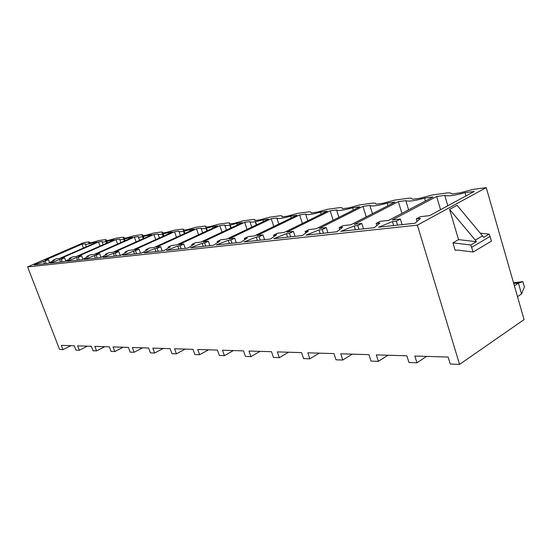 <?xml version="1.0" encoding="UTF-8"?>
<svg xmlns="http://www.w3.org/2000/svg" width="552" height="552" viewBox="0 0 552 552"><rect width="100%" height="100%" fill="white"/><g stroke="black" fill="none" stroke-linecap="round" stroke-linejoin="round"><path stroke-width="0.83" d="M444.739 195.401L436.632 196.491L392.244 219.951L400.4 219.013L396.357 221.159L392.437 221.607L378.589 227.21L415.104 223.215L420.431 218.419L416.311 218.889L420.369 216.701L429.635 215.632L474.244 191.434L465.046 192.669C454.441 195.58 447.672 196.491 444.739 195.401L447.803 205.779M465.046 192.669L465.991 195.912M486.25 187.611L472.857 189.439L460.064 192.855L451.964 193.945L450.432 192.931L447.789 192.862L432.126 195.001L420.037 198.258L412.565 199.265L411.378 198.251L409.018 198.161L394.563 200.135L383.102 203.239L376.195 204.171L375.305 203.164L373.193 203.053L359.8 204.882L348.912 207.849L342.509 208.718L341.874 207.711L339.977 207.593L327.543 209.291L317.172 212.134L311.218 212.941L310.804 211.947L309.106 211.809L297.521 213.389L287.633 216.122L282.079 216.867L281.865 215.887L280.333 215.735L269.521 217.219L260.068 219.841L254.879 220.538L254.831 219.565L253.458 219.413L243.335 220.793L234.283 223.318L229.425 223.974L229.528 223.015L228.293 222.849L218.806 224.147L210.119 226.582L205.565 227.196L205.792 226.244L204.682 226.072L195.767 227.293L187.425 229.639L183.14 230.218L183.485 229.28L182.484 229.108L174.094 230.253L166.069 232.523L162.033 233.068L162.481 232.144L161.577 231.964L153.663 233.041L145.935 235.242L142.126 235.752L142.664 234.841L141.85 234.655L134.377 235.676L126.925 237.808L123.324 238.291L123.945 237.388L123.213 237.201L116.141 238.167L108.951 240.23L105.535 240.693L106.225 239.803L106.501 240.562L105.57 239.609L98.87 240.527L91.915 242.528L88.686 242.963L89.459 242.059L88.844 241.9L83.814 242.583L27.6 266.899L417.367 225.147L486.25 187.611L524.069 319.601L459.568 364.389L417.367 225.147M424.529 198.12L433.003 196.981L388.642 220.372L380.142 221.352L376.112 223.463L379.893 223.036L374.27 227.679L340.77 231.343L354.184 225.961L357.786 225.547L361.795 223.477L354.301 224.34L398.344 201.639L405.823 200.631C408.259 201.728 414.497 200.887 424.529 198.12L425.392 200.99M387.173 203.143L394.99 202.087L350.982 224.726L343.158 225.63L339.169 227.665L342.654 227.272L336.803 231.778L305.953 235.152L318.966 229.97L322.285 229.591L326.246 227.583L319.332 228.383L362.954 206.4L369.874 205.468C371.882 206.565 377.644 205.786 387.173 203.143L387.959 205.703M352.604 207.787L359.849 206.814L316.268 228.735L309.044 229.57L305.104 231.543L308.32 231.178L302.296 235.552L273.792 238.671L286.419 233.668L289.496 233.323L293.409 231.378L287.005 232.123L330.144 210.809L336.568 209.946C338.203 211.043 343.544 210.326 352.604 207.787L353.335 210.091M320.533 212.099L327.267 211.195L284.17 232.447L277.477 233.22L273.585 235.131L276.566 234.793L270.404 239.044L243.998 241.935L256.259 237.105L259.116 236.78L262.98 234.897L257.032 235.587L299.646 214.907L305.622 214.107C306.926 215.197 311.901 214.528 320.533 212.099L321.209 214.183M290.697 216.108L296.962 215.266L254.403 235.89L248.179 236.608L244.343 238.457L247.11 238.147L240.858 242.273L216.322 244.964L228.238 240.292L230.888 239.989L234.697 238.167L229.163 238.809L271.218 218.73L276.8 217.978C277.815 219.068 282.452 218.447 290.697 216.108L291.318 218.005M262.869 219.855L268.72 219.068L226.713 239.092L220.917 239.761L217.143 241.555L219.717 241.265L213.396 245.281L190.537 247.779L202.129 243.266L204.599 242.983L208.352 241.21L203.191 241.81L244.667 222.297L249.877 221.6C250.642 222.684 254.976 222.097 262.869 219.855L263.442 221.58M236.849 223.353L242.321 222.615L200.9 242.073L195.491 242.701L191.772 244.446L194.173 244.17L187.811 248.083L166.462 250.415L177.737 246.04L180.055 245.778L183.747 244.06L178.917 244.619L219.799 225.644L224.685 224.988C225.23 226.058 229.28 225.513 236.849 223.353L237.388 224.933M212.472 226.63L217.605 225.94L176.778 244.86L171.713 245.447L168.049 247.144L170.299 246.889L163.91 250.691L143.927 252.878L154.912 248.635L157.078 248.393L160.715 246.723L156.188 247.241L196.471 228.776L201.059 228.162C201.404 229.225 205.206 228.714 212.472 226.63L212.975 228.086M189.584 229.708L194.407 229.059L154.18 247.475L149.433 248.027L145.831 249.67L147.943 249.428L141.54 253.14L122.792 255.19L139.111 249.221L134.86 249.711L174.535 231.73L178.855 231.15C179.02 232.199 182.602 231.723 189.584 229.708L190.054 231.047M168.056 232.599L172.597 231.992L132.977 249.925L128.512 250.442L124.966 252.043L126.946 251.822L120.55 255.438L102.934 257.363L113.367 253.368L115.285 253.147L118.804 251.567L114.809 252.029L153.877 234.503L157.948 233.958C157.962 235 161.329 234.552 168.056 232.599L168.498 233.848M147.763 235.325L152.048 234.752L113.036 252.23L108.834 252.719L105.342 254.279L107.205 254.065L100.823 257.598L84.235 259.412L99.684 253.775L95.917 254.21L134.384 237.125L138.228 236.608C138.103 237.643 141.284 237.215 147.763 235.325L148.177 236.484M128.609 237.905L132.653 237.36L94.24 254.403L90.28 254.865L86.843 256.383L88.61 256.183L82.248 259.626L66.606 261.337L76.542 257.556L78.239 257.363L81.648 255.859L78.087 256.273L115.961 239.602L119.591 239.113C119.349 240.134 122.358 239.734 128.609 237.905L129.002 238.982M110.497 240.341L114.326 239.823L76.507 256.452L72.767 256.887L69.386 258.37L71.049 258.184L64.722 261.544L49.942 263.166L59.644 259.481L61.258 259.295L64.605 257.832L61.244 258.219L98.525 241.948L101.961 241.486C101.609 242.494 104.452 242.107 110.497 240.341L110.869 241.341M93.35 242.645L96.973 242.155L59.747 258.391L56.207 258.805L52.882 260.247L54.455 260.068L48.169 263.359L34.176 264.884L48.479 259.695L45.292 260.061L81.993 244.17L85.236 243.756C84.863 244.722 87.561 244.35 93.35 242.645L93.695 243.584M426.572 356.392L416.96 362.802L414.849 356.04L448.114 357.047L450.253 364.044L459.568 364.389M70.953 345.655L62.983 349.63L61.334 345.366L74.306 345.759L75.976 350.113L79.316 350.237L77.639 345.856L91.328 346.27L93.033 350.748L96.559 350.879L94.847 346.373L109.33 346.815L111.062 351.417L114.795 351.555L113.056 346.925L128.395 347.387L130.162 352.128L134.115 352.273L132.342 347.512L148.619 348.001L150.413 352.88L154.615 353.038L152.814 348.126L170.113 348.65L171.941 353.68L176.412 353.853L174.57 348.781L193 349.34L194.863 354.536L199.624 354.715L197.754 349.485L217.412 350.078L219.316 355.447L224.402 355.633L222.497 350.23L243.522 350.865L245.454 356.419L250.905 356.62L248.966 351.031L271.508 351.714L273.475 357.461L279.319 357.682L277.345 351.886L301.571 352.618L303.572 358.586L309.865 358.821L307.85 352.811L333.96 353.597L335.995 359.794L342.785 360.042L340.736 353.804L368.95 354.653L371.027 361.098L378.368 361.367L376.291 354.874L406.879 355.798L408.984 362.505L416.96 362.802M387.911 355.226L378.368 361.367M352.238 354.149L342.785 360.042M319.215 353.149L309.865 358.821M288.565 352.224L279.319 357.682M260.026 351.362L250.905 356.62M233.399 350.561L224.402 355.633M208.497 349.809L199.624 354.715M185.155 349.105L176.412 353.853M163.226 348.443L154.615 353.038M142.595 347.815L134.115 352.273M123.144 347.229L114.795 351.555M104.776 346.677L96.559 350.879M27.6 266.899L59.595 349.499L62.983 349.63M87.409 346.152L79.316 350.237M458.533 239.616L449.611 209.394L457.077 205.316L483.738 237.36L489.189 234.145L491.487 241.058L473.161 252.022L457.856 250.09L455.158 250.297L452.95 242.852L458.533 239.616L476.383 241.707L475.279 240.113L482.641 235.78M449.611 209.394L475.279 240.113M452.95 242.852L470.801 244.998L476.383 241.707M470.801 244.998L473.161 252.022M489.189 234.145L480.468 233.192M255.279 221.732L256.363 224.954M229.818 225.112L230.812 228.024M205.944 228.286L206.855 230.922M183.505 231.267L184.347 233.662M162.391 234.076L163.171 236.256M142.478 236.718L143.196 238.719M123.662 239.223L124.331 241.052M105.867 241.583L106.488 243.266M436.632 196.491L440.558 209.705M400.4 219.013L402.118 224.636M396.357 221.159L397.571 225.133M392.437 221.607L393.652 225.561M416.311 218.889L417.084 221.435M405.823 200.631L408.618 209.836M376.112 223.463L376.781 225.609M354.184 225.961L355.384 229.749M357.786 225.547L358.986 229.349M361.795 223.477L363.492 228.859M398.344 201.639L401.925 213.369M369.874 205.468L372.434 213.693M339.169 227.665L339.756 229.501M318.966 229.97L320.139 233.599M322.285 229.591L323.465 233.241M326.246 227.583L327.916 232.751M362.954 206.4L366.238 216.881M336.568 209.946L338.928 217.343M305.104 231.543L305.622 233.137M286.419 233.668L287.578 237.167M289.496 233.323L290.649 236.829M293.409 231.378L295.044 236.346M330.144 210.809L333.166 220.241M305.622 214.107L307.802 220.793M273.585 235.131L274.054 236.525M256.259 237.105L257.398 240.465M259.116 236.78L260.247 240.154M262.98 234.897L264.58 239.678M299.646 214.907L302.434 223.443M276.8 217.978L278.815 224.064M244.343 238.457L244.764 239.692M228.238 240.292L229.349 243.535M230.888 239.989L232.006 243.246M234.697 238.167L236.277 242.776M271.218 218.73L273.806 226.492M249.911 221.69L251.753 227.155M217.143 241.555L217.522 242.659M202.129 243.266L203.219 246.392M204.599 242.983L205.696 246.123M208.352 241.21L209.898 245.661M244.667 222.297L247.068 229.39M224.754 225.181L226.437 230.08M191.772 244.446L192.117 245.433M177.737 246.04L178.813 249.062M180.055 245.778L181.125 248.814M183.747 244.06L185.265 248.359M219.799 225.644L222.035 232.144M201.156 228.445L202.687 232.854M168.049 247.144L168.367 248.034M154.912 248.635L155.961 251.567M157.078 248.393L158.134 251.326M160.715 246.723L162.205 250.884M196.471 228.776L198.561 234.766M178.972 231.495L180.38 235.476M145.831 249.67L146.121 250.484M133.494 251.077L134.529 253.906M135.53 250.843L136.565 253.685M139.111 249.221L140.574 253.251M174.535 231.73L176.495 237.263M158.086 234.358L159.383 237.974M124.966 252.043L125.235 252.788M113.367 253.368L114.381 256.114M115.285 253.147L116.299 255.9M118.804 251.567L120.239 255.472M153.877 234.503L155.712 239.63M138.386 237.056L139.573 240.341M105.342 254.279L105.591 254.962M94.42 255.521L95.413 258.191M96.22 255.314L97.214 257.991M99.684 253.775L101.057 257.467M134.384 237.125L136.109 241.893M119.77 239.596L120.867 242.59M86.843 256.383L87.078 257.011M76.542 257.556L77.515 260.144M78.239 257.363L79.219 259.957M81.648 255.859L82.924 259.261M115.961 239.602L117.59 244.046M102.148 241.99L103.162 244.729M69.386 258.37L69.607 258.95M59.644 259.481L60.603 262M61.258 259.295L62.217 261.82M64.605 257.832L65.798 260.972M98.525 241.948L100.064 246.095M52.882 260.247L53.089 260.785M43.656 261.296L44.595 263.746M45.181 261.124L46.126 263.58M48.479 259.695L49.597 262.607M81.993 244.17L83.449 248.055M522.875 281.617L524.4 286.985L521.523 293.981L518.438 283.169L522.875 281.617L513.512 282.769M513.684 283.369L518.438 283.169L514.388 285.819M517.5 296.672L521.523 293.981M89.431 242.087L89.707 242.825M471.767 247.268L490.135 236.373M281.865 215.887L282.182 216.853M254.831 219.565L255.148 220.503M255.541 221.683L256.604 224.843M229.528 223.015L229.839 223.919M230.218 225.037L231.184 227.852M205.792 226.244L206.096 227.12M206.469 228.183L207.338 230.695M183.485 229.28L183.788 230.136M184.14 231.136L184.934 233.392M162.481 232.144L162.771 232.972M163.116 233.917L163.84 235.952M142.664 234.841L142.954 235.642M143.278 236.546L143.941 238.381M123.945 237.388L124.228 238.167M124.538 239.023L125.145 240.693M106.798 241.362L107.364 242.887L106.812 241.362M89.741 242.825L89.459 242.059M86.367 246.785L85.422 244.246"/></g></svg>
